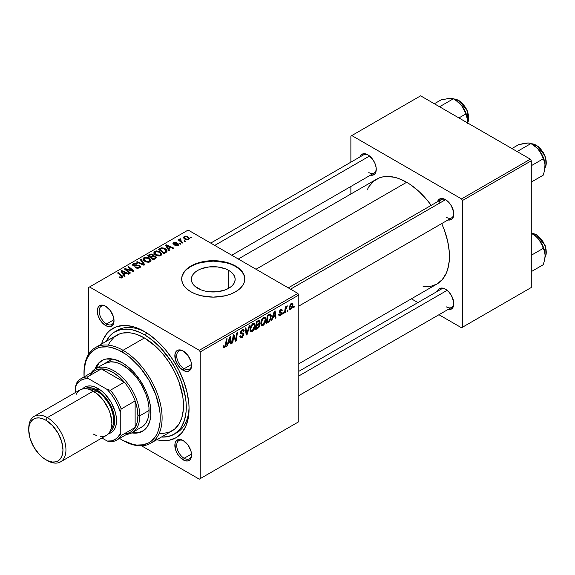 <?xml version="1.0" encoding="UTF-8"?>
<svg xmlns="http://www.w3.org/2000/svg" width="575" height="575" viewBox="0 0 575 575"><rect width="100%" height="100%" fill="white"/><g stroke="black" fill="none" stroke-linecap="round" stroke-linejoin="round"><path stroke-width="0.86" d="M197.757 288.283A21.907 12.65 180 0 1 191.338 279.335A21.907 12.65 180 0 1 204.858 267.655A21.907 12.65 180 0 1 228.735 270.394L228.735 288.283L225.422 289.857L217.522 291.748L208.969 291.748L204.858 291.022L201.07 289.857L195.026 286.364L193.006 284.179L191.755 281.808L191.338 279.335L191.755 276.87L193.006 274.498L195.026 272.313L197.757 270.394L201.07 268.82L208.969 266.929L217.522 266.929L225.422 268.82L228.735 270.394L231.466 272.313L233.486 274.498L234.737 276.87L235.153 279.335L234.737 281.808L233.486 284.179L231.466 286.364L228.735 288.283L228.735 270.394A21.907 12.65 180 0 1 235.153 279.335A21.907 12.65 180 0 1 221.634 291.022A21.907 12.65 180 0 1 197.757 288.283M244.806 279.127A31.56 18.22 0 0 0 235.563 266.455L235.563 266.024A31.56 18.22 180 0 1 244.806 278.911A31.56 18.22 180 0 1 225.321 295.744A31.56 18.22 180 0 1 190.929 291.791L195.708 294.062L201.171 295.744L213.246 297.131L225.321 295.744L230.783 294.062L235.563 291.791L239.487 289.031L242.406 285.883L244.202 282.462L244.806 278.911L244.202 275.353L242.406 271.939L239.487 268.784L235.563 266.024L230.783 263.76L225.321 262.071L213.246 260.683L201.171 262.071L195.708 263.76L190.929 266.024L187.004 268.784L184.086 271.939L182.289 275.353L181.686 278.911L182.289 282.462L184.086 285.883L187.004 289.031L190.929 291.791A31.56 18.22 180 0 1 181.686 278.911A31.56 18.22 180 0 1 201.171 262.071A31.56 18.22 180 0 1 235.563 266.024L235.563 266.455A31.56 18.22 0 0 0 201.336 262.466A31.56 18.22 0 0 0 181.686 279.127M183.691 440.86A10.523 6.073 -120 0 0 176.705 445.661A10.523 6.073 -120 0 0 184.137 458.282L183.209 459.892A11.838 6.835 60 0 1 174.843 445.395A11.838 6.835 60 0 1 183.209 440.565L180.004 439.451L178.559 439.508L176.252 440.845L175.001 443.605L175.476 449.463L177.294 453.646L180.004 457.312L184.841 460.654L187.86 460.949L190.167 459.619L190.943 458.39L191.576 455.062L190.943 450.994L187.86 444.878L183.209 440.565A11.838 6.835 60 0 1 191.576 455.062A11.838 6.835 60 0 1 183.209 459.892L184.137 458.282A10.523 6.073 60 0 1 177.265 449.01A10.523 6.073 60 0 1 178.882 440.579A10.523 6.073 60 0 1 183.691 440.86M106.131 306.525A10.523 6.073 -120 0 0 99.152 311.334A10.523 6.073 -120 0 0 106.583 323.955L105.656 325.565A11.838 6.835 60 0 1 97.283 311.068A11.838 6.835 60 0 1 105.656 306.238L102.451 305.124L99.734 305.648L98.699 306.511L97.923 307.74L97.283 311.068L97.923 315.136L99.734 319.319L102.451 322.978L105.656 325.565L108.855 326.679L110.307 326.622L112.614 325.285L113.39 324.063L114.022 320.735L113.39 316.667L110.307 310.55L105.656 306.238A11.838 6.835 60 0 1 114.022 320.735A11.838 6.835 60 0 1 105.656 325.565L106.583 323.955A10.523 6.073 60 0 1 99.712 314.683A10.523 6.073 60 0 1 101.322 306.252A10.523 6.073 60 0 1 106.131 306.525M183.691 351.303A10.523 6.073 -120 0 0 176.705 356.105A10.523 6.073 -120 0 0 184.137 368.733L183.209 370.343A11.838 6.835 60 0 1 174.843 355.846A11.838 6.835 60 0 1 183.209 351.016L180.004 349.902L177.294 350.427L176.252 351.289L175.001 354.049L175.476 359.914L177.294 364.09L180.004 367.756L183.209 370.343L186.415 371.457L187.86 371.4L190.167 370.063L190.943 368.841L191.576 365.506L190.943 361.445L187.86 355.328L183.209 351.016A11.838 6.835 60 0 1 191.576 365.506A11.838 6.835 60 0 1 183.209 370.343L184.137 368.733A10.523 6.073 60 0 1 177.265 359.461A10.523 6.073 60 0 1 178.882 351.03A10.523 6.073 60 0 1 183.691 351.303M113.979 319.686L106.583 323.955L113.979 319.686M191.533 454.013L184.137 458.282L191.533 454.013M191.533 364.464L184.137 368.733L191.533 364.464M288.276 287.867L441.118 199.626A10.523 6.073 60 0 1 445.927 199.906A10.523 6.073 -120 0 0 438.991 203.464M437.474 201.732A11.838 6.835 60 0 1 445.445 199.611L442.247 198.497L440.795 198.555L438.488 199.892L437.474 201.732M359.921 156.953A11.838 6.835 60 0 1 367.892 154.833L364.687 153.719L363.242 153.777L360.935 155.113L359.921 156.953M437.474 291.281A11.838 6.835 60 0 1 445.445 289.168L443.814 288.406L440.795 288.111L438.488 289.441L437.474 291.281M114.842 331.811A59.182 34.169 60 0 1 144.433 334.743L147.143 333.184L144.433 334.743L140.329 332.609L132.286 329.813L128.419 329.18L121.181 329.468L114.842 331.811L112.082 333.737L109.638 336.131L106.195 341.363A59.182 34.169 60 0 1 114.842 331.811L117.631 330.201A59.182 34.169 60 0 1 145.849 332.372A59.182 34.169 -120 0 0 116.272 331.063M101.538 344.051A63.128 36.448 60 0 1 144.433 331.523L135.722 327.484L131.474 326.262L123.388 325.464L116.114 326.873L109.926 330.445L107.317 333.004L103.191 339.53L101.538 344.051M238.302 259.016L376.424 179.271A60.497 34.924 -120 0 1 406.669 182.268L410.859 184.927L419.089 191.568L426.837 199.748L431.192 205.354A60.497 34.924 -120 0 0 406.669 182.268L256.026 269.244L406.669 182.268L398.324 178.401L394.249 177.229L386.508 176.46L382.907 176.877L379.529 177.812L373.599 181.24L368.942 186.602L367.152 189.944M423.042 286.752L430.438 286.458L436.914 284.057A60.497 34.924 -120 0 0 441.715 223.574L444.396 230.158L447.602 240.961L449.24 251.397L449.449 256.364L449.24 261.086L447.602 269.639L446.193 273.384L442.24 279.637L436.914 284.057L298.799 363.795M298.799 371.349L441.118 289.182A10.523 6.073 60 0 1 445.927 289.455M210.723 243.088L363.558 154.847A10.523 6.073 60 0 1 368.374 155.128M88.636 287.5L88.636 354.207L88.636 287.5L188.14 230.05L297.872 293.408L199.295 350.312L89.563 286.961L199.295 350.312L200.229 351.922L200.229 478.63L298.799 421.719L298.799 295.018L200.229 351.922L200.229 478.63L199.295 479.169L141.522 445.812L199.295 479.169L298.799 421.719L199.295 479.169L298.799 421.719L298.799 295.018L297.872 293.408L298.799 295.018L200.229 351.922L199.295 350.312L297.872 293.408L188.14 230.05L88.636 287.5M265.916 319.398L264.816 323.495L262.337 325.673L261.381 325.321L260.87 324.005L261.733 319.599L264.177 317.127L265.068 317.177L265.801 318.284L265.916 319.398L265.118 317.206L263.666 317.35L261.733 319.599L260.842 323.445L261.675 325.565L263.077 325.4L260.892 324.142L263.077 325.4C264.982 323.783 265.923 321.777 265.916 319.398L265.168 318.967L265.916 319.398M272.766 317.659L271.968 320.167L271.235 320.591L274.261 311.334L275.087 310.852L275.978 317.853L275.296 318.248L275.08 316.322L272.766 317.659L275.08 316.322L275.296 318.248L275.978 317.853L275.087 310.852L274.261 311.334L271.235 320.591L271.968 320.167L271.465 319.88L271.968 320.167L272.766 317.659L272.284 317.378L272.766 317.659M224.638 347.595L223.474 347.544L223.366 345.985L224.042 345.496L224.394 346.797L225.307 345.956L226.349 338.991L227.039 338.596L225.788 346.265L224.638 347.595L226.234 344.569L227.039 338.596L226.349 338.991L225.572 344.763L224.681 346.689L223.984 346.186L224.042 345.496L223.366 345.985L223.668 347.746L224.638 347.595L223.308 346.826L224.638 347.595M243.85 334.291L242.578 337.101L241.378 337.899L240.257 337.899L239.789 336.303L240.465 335.822L240.688 336.885L241.5 336.943L243.146 335.045L242.952 334.161L240.573 333.392L240.587 331.868L241.586 330.208L243.031 329.396L244.052 330L244.188 330.941L243.513 331.408L243.311 330.56L242.506 330.46L241.141 332.3L241.399 332.824L243.433 333.098L243.85 334.291L243.397 333.076L241.399 332.824L241.141 332.3L242.269 330.582L243.182 330.452L243.513 331.408L244.188 330.941L243.635 329.489L242.291 329.691L240.465 332.738L241.234 333.938L242.995 334.197L243.175 334.758L241.852 336.777L240.638 336.828L240.465 335.822L239.789 336.303L240.328 337.942L241.809 337.683L239.797 336.519L241.809 337.683L243.85 334.291L240.487 332.357L243.85 334.291M249.931 325.378L247.092 334.535L246.222 335.031L245.23 328.088L245.913 327.7L246.768 333.644L249.205 325.795L249.931 325.378L249.205 325.795L246.768 333.644L245.913 327.7L245.23 328.088L246.222 335.031L247.092 334.535L246.071 333.946L247.092 334.535L249.931 325.378M255.092 325.644L253.999 329.741L252.583 331.43L251.289 331.933L250.434 331.401L250.024 329.971L250.908 325.845L253.352 323.373L254.243 323.423L254.984 324.53L255.092 325.644L254.301 323.452L252.842 323.596L250.908 325.845L250.017 329.691L250.858 331.811L252.252 331.646L250.068 330.388L252.252 331.646C254.157 330.028 255.106 328.023 255.092 325.644L254.351 325.213L255.092 325.644M294.22 306.245L294.062 307.409L293.387 307.805L293.53 306.647L294.22 306.245L293.53 306.647L293.387 307.805L294.062 307.409L293.48 307.072L294.062 307.409L294.22 306.245M259.914 324.796L258.779 327.599L255.429 329.719L256.529 321.569L258.987 320.232L259.792 320.483L259.95 321.971L259.102 323.747L259.914 324.796L259.102 323.747L259.993 321.396L259.102 320.21L256.529 321.569L255.429 329.719L258.038 328.21L257.277 327.772L258.038 328.21L259.914 324.796L258.204 323.804L259.914 324.796M228.217 343.383L227.42 345.891L226.687 346.315L229.705 337.051L230.532 336.576L231.423 343.577L230.748 343.972L230.525 342.046L228.217 343.383L230.525 342.046L230.748 343.972L231.423 343.577L230.532 336.576L229.705 337.051L226.687 346.315L227.42 345.891L226.917 345.604L227.42 345.891L228.217 343.383L227.736 343.103L228.217 343.383M233.479 337.805L232.782 342.793L232.099 343.189L233.213 335.031L233.924 334.621L235.786 339.918L236.692 333.018L237.382 332.623L236.275 340.774L235.563 341.191L233.687 335.901L233.479 337.805L233.687 335.901L235.563 341.191L236.275 340.774L237.382 332.623L236.692 333.018L235.786 339.918L233.924 334.621L233.213 335.031L232.099 343.189L232.782 342.793L232.199 342.456L232.782 342.793L233.479 337.805L232.882 337.46L233.479 337.805M280.327 314.762L279.357 313.95L278.681 314.539L280.291 315.459L279.227 315.711L278.731 315.071L279.357 313.95L280.068 314.877L281.197 313.598L281.002 312.965L279.486 312.656L279.371 311.269L280.413 309.752L281.793 309.357L282.232 310.342L281.556 310.831L280.837 310.184L279.946 311.434L281.808 312.469L281.398 314.432L280.291 315.459L281.894 312.958L281.549 312.16L279.946 311.434L280.658 310.27L281.556 310.831L282.232 310.342L281.843 309.386L280.686 309.573L279.27 311.945L279.608 312.75L281.218 313.404L280.327 314.762L278.789 314.36M269.222 321.576L266.254 323.473L267.353 315.316L270.171 313.964L270.947 314.532L271.228 315.704L270.487 319.635L269.222 321.576L271.242 316.149L270.552 314.079L267.353 315.316L266.254 323.473L268.18 322.359L267.418 321.921L268.18 322.359L269.222 321.576L268.575 321.202L269.222 321.576M292.963 304.764L292.129 307.977L290.181 309.587L289.247 308.315L290.167 304.642L292.071 303.183L292.783 303.672L292.963 304.764L292.438 303.284L291.388 303.392L289.247 308.114L289.764 309.487L290.857 309.364L289.261 308.437L290.857 309.364L292.963 304.764L292.15 304.297L292.963 304.764M287.967 309.86L287.809 311.025L287.133 311.413L287.277 310.263L287.967 309.86L287.277 310.263L287.133 311.413L287.809 311.025L287.22 310.687L287.809 311.025L287.967 309.86M285.545 310.148L285.2 312.527L284.517 312.922L285.315 307L285.998 306.604L285.825 307.833L286.551 306.331L287.385 305.9L286.113 307.833L285.545 310.148L287.385 305.9L285.825 307.833L285.998 306.604L285.315 307L284.517 312.922L285.2 312.527L284.618 312.189L285.2 312.527L285.545 310.148L284.934 309.796L285.545 310.148M283.403 312.498L283.245 313.662L282.569 314.051L282.706 312.893L283.403 312.498L282.706 312.893L282.569 314.051L283.245 313.662L282.656 313.325L283.245 313.662L283.403 312.498M180.952 243.865L180.176 243.239L179.486 243.635L180.277 244.253L180.952 243.865L180.176 243.239L179.486 243.635L180.277 244.253L180.952 243.865M185.517 241.227L184.748 240.602L184.05 241.004L184.841 241.622L185.517 241.227L184.748 240.602L184.05 241.004L184.841 241.622L185.517 241.227M160.871 255.559L161.733 254.632L161.719 253.568L159.39 251.455L156.371 250.887L153.956 252.138L153.913 253.352L155.099 254.754L156.939 255.724L159.318 256.019L160.871 255.559L161.827 254.143L159.929 251.735L154.783 251.361L153.827 253.043L155.818 255.221L160.871 255.559M169.675 250.377L168.698 248.889L171.012 247.552L173.003 248.45L173.686 248.062L166.283 244.813L165.456 245.295L168.942 250.801L169.675 250.377L168.698 248.889L171.012 247.552L173.003 248.45L173.686 248.062L166.283 244.813L165.456 245.295L168.942 250.801L169.675 250.377M153.468 255.875L152.778 254.445L152.778 256.716L152.778 254.445L150.406 254.107L150.406 254.869L150.406 254.107L149.399 254.567L149.399 255.444L149.399 254.567L147.732 255.53L153.137 259.922L156.328 257.895L155.94 256.407L153.468 255.875L153.209 254.747L151.685 254.042L150.125 254.2L147.732 255.53L153.137 259.922L155.746 258.419L156.486 257.406L155.595 256.17L153.468 255.875L153.597 255.458M144.799 264.737L141.134 259.339L140.401 259.756L143.542 264.392L137.109 261.661L136.426 262.056L143.937 265.24L144.799 264.737L141.134 259.339L140.401 259.756L143.542 264.392L137.109 261.661L136.426 262.056L143.937 265.24L144.799 264.737M119.665 277.689L121.792 278.02L123.007 276.755L118.234 272.557L117.552 272.952L122.029 276.819L121.368 277.423L119.722 276.87L119.133 277.315L122.432 277.747L123.036 276.949L118.234 272.557L117.552 272.952L121.375 276.065L121.713 277.287L119.722 276.87L119.133 277.315L119.665 277.689M130.489 272.996L125.882 269.294L133.271 271.393L133.989 270.983L128.577 266.584L127.894 266.98L132.509 270.696L125.12 268.582L124.408 268.992L129.806 273.391L130.489 272.996L125.882 269.294L133.271 271.393L133.989 270.983L128.577 266.584L127.894 266.98L132.509 270.696L125.12 268.582L124.408 268.992L129.806 273.391L130.489 272.996M125.127 276.093L124.15 274.613L126.464 273.276L128.455 274.174L129.138 273.779L121.735 270.537L120.908 271.019L124.394 276.518L125.127 276.093L124.15 274.613L126.464 273.276L128.455 274.174L129.138 273.779L121.735 270.537L120.908 271.019L124.394 276.518L125.127 276.093M133.946 265.341L134.14 264.155L136.721 264.205L137.195 263.695L133.407 263.702L133.407 265.801L133.407 263.702L132.545 264.759L133.307 265.751L139.114 265.981L139.538 266.57L138.884 268.173L138.884 267.375L137.109 267.749L137.109 268.36L137.109 267.749L136.182 267.418L136.182 268.115L135.98 267.296L135.98 268.029L135.98 267.296L135.384 267.727L139.603 267.835L140.365 267.174L140.35 266.081L139.064 265.255L133.759 265.212L133.637 264.601L134.399 264.026L136.721 264.205L137.332 263.781L135.815 263.249L133.235 263.81L132.624 264.435L132.732 265.283L134.32 266.103L138.776 265.83L139.538 266.498L138.884 267.375L137.353 267.77L135.98 267.296L135.384 267.727L137.461 268.396L139.603 267.835L140.53 266.635L139.732 265.557L134.78 265.528L133.565 264.838L133.565 265.88M150.046 261.805L150.916 260.877L150.894 259.821L148.566 257.701L145.195 257.183L143.139 258.383L143.096 259.605L144.275 261L146.115 261.97L148.501 262.272L150.046 261.805L151.009 260.389L149.105 257.981L143.958 257.607L143.01 259.289L145.001 261.467L150.046 261.805M174.872 245.626L177.359 245.935L178.847 244.54L177.445 243.627L174.182 243.757L173.822 243.304L174.232 242.866L176.554 242.499L174.247 242.269L172.989 243.124L173.377 244.073L177.934 244.548L177.258 245.388L175.375 245.137L174.872 245.626L178.085 245.618L178.861 244.67L178.315 243.901L177.114 243.606L174.081 243.707L174.139 242.916L176.554 242.499L173.578 242.557L172.931 243.39L173.506 244.152L177.689 244.325L177.524 245.259L175.375 245.137L174.872 245.626M165.888 252.562L166.923 251.656L166.994 250.535L166.096 249.277L164.249 248.156L161.604 247.789L158.549 249.284L163.961 253.676L166.779 251.872L167.088 251.074L165.104 248.572L161.086 247.911L158.549 249.284L163.961 253.676L165.888 252.562M188.65 239.516L189.254 238L187.464 236.418L185.121 236.073L183.576 237.108L183.899 238.338L184.898 239.207L187.831 239.825L189.362 238.467L187.831 236.612L184.28 236.382L183.526 237.41L185.15 239.358L188.65 239.516M179.817 238.956L179.817 241.177L179.817 238.956L179.781 241.148L179.781 240.206L178.976 239.538L178.976 240.494L178.976 239.538L178.286 239.933L182.225 243.132L182.907 242.736L180.263 240.257L180.291 239.595L180.917 239.373L180.449 238.79L179.565 239.243L179.781 240.206L178.976 239.538L178.286 239.933L182.225 243.132L182.907 242.736L181.362 241.443L180.449 238.79L179.529 239.466M191.77 237.619L191.001 236.993L190.311 237.389L191.094 238.007L191.77 237.619L191.001 236.993L190.311 237.389L191.094 238.007L191.77 237.619M189.046 407.186A59.182 34.169 60 0 1 176.812 432.709A59.182 34.169 60 0 1 175.382 433.457A59.182 34.169 -120 0 0 189.046 407.186M350.872 136.095L350.872 162.179L350.872 136.095L420.62 95.831L530.351 159.182L461.531 198.914L351.807 135.563L461.531 198.914L462.465 200.524L462.465 327.232L531.278 287.5L531.278 160.792L462.465 200.524L462.465 327.232L461.531 327.764L438.948 314.726L461.531 327.764L531.278 287.5L461.531 327.764L531.278 287.5L531.278 160.792L530.351 159.182L531.278 160.792L462.465 200.524L461.531 198.914L530.351 159.182L420.62 95.831L350.872 136.095M350.872 186.472L350.872 194.027L350.872 186.472M417.91 302.579L411.369 298.806L417.91 302.579M447.997 309.508L450.096 309.551L452.403 308.214L453.653 305.454L453.653 301.681L451.368 295.413L448.651 291.748L445.445 289.168A11.838 6.835 60 0 1 453.819 303.658A11.838 6.835 60 0 1 447.997 309.508M370.444 175.174L372.543 175.217L374.85 173.887L376.1 171.127L376.1 167.354L374.85 163.149L372.543 159.146L367.892 154.833A11.838 6.835 60 0 1 376.258 169.33A11.838 6.835 60 0 1 370.444 175.174M447.997 219.952L450.096 219.995L452.403 218.665L453.653 215.898L453.653 212.132L451.368 205.857L448.651 202.199L445.445 199.611A11.838 6.835 60 0 1 453.819 214.108A11.838 6.835 60 0 1 447.997 219.952M453.804 213.548A10.523 6.073 60 0 1 451.634 217.853A10.523 6.073 60 0 1 446.38 217.328A10.523 6.073 -120 0 0 453.804 213.548M376.244 168.77A10.523 6.073 60 0 1 374.081 173.075A10.523 6.073 60 0 1 368.819 172.55A10.523 6.073 -120 0 0 376.244 168.77M453.804 303.097A10.523 6.073 60 0 1 451.634 307.402A10.523 6.073 60 0 1 446.38 306.885A10.523 6.073 -120 0 0 453.804 303.097M156.767 439.724L161.51 440.543L169.23 440.234L175.993 437.733L181.549 433.126L185.667 426.6L188.212 418.399L189.067 408.832L188.852 403.657L187.148 392.761L183.799 381.498L178.933 370.286L172.752 359.569L165.471 349.758L157.392 341.227L148.81 334.298L144.433 331.523A63.128 36.448 60 0 1 189.067 408.832A63.128 36.448 60 0 1 156.767 439.724M191.568 364.945A10.523 6.073 60 0 1 189.398 369.251A10.523 6.073 60 0 1 184.137 368.733A10.523 6.073 -120 0 0 191.568 364.945M191.568 454.502A10.523 6.073 60 0 1 189.398 458.807A10.523 6.073 60 0 1 184.137 458.282A10.523 6.073 -120 0 0 191.568 454.502M114.008 320.174A10.523 6.073 60 0 1 111.845 324.473A10.523 6.073 60 0 1 106.583 323.955A10.523 6.073 -120 0 0 114.008 320.174M244.202 275.784L242.406 272.363M239.487 269.215L235.563 266.455L230.783 264.184L225.321 262.502L213.246 261.115L201.171 262.502L195.708 264.184L190.929 266.455L187.004 269.215M184.086 272.363L182.289 275.784M125.12 269.574L125.12 268.582L125.12 269.574M128.462 270.092L128.462 269.488L128.462 270.092M130.884 270.746L130.884 270.164L130.884 270.746M132.509 271.184L132.509 270.696L132.509 271.184M128.577 267.548L128.577 266.584L128.577 267.548M125.882 270.192L125.882 269.294L125.882 270.192M127.219 271.278L127.219 270.3L127.219 271.278M121.735 272.32L121.735 270.537L121.735 272.32M124.15 276.137L124.15 274.613L124.15 276.137M123.762 273.959L122.727 272.32L122.727 273.894L122.727 272.32L121.936 271.242L121.936 272.643L121.936 271.242L125.602 272.888L125.602 273.772L125.602 272.888L123.762 273.959L123.762 275.518L123.762 273.959L121.936 271.242L125.602 272.888L123.762 273.959M119.722 277.725L119.722 276.87L119.722 277.725M120.233 277.948L120.233 277.236L120.233 277.948M121.713 278.034L121.713 277.287L121.713 278.034M122.029 277.941L122.029 276.855L121.713 277.287M118.234 273.513L118.234 272.557L118.234 273.513M122.202 277.869L122.202 275.777L122.202 277.869M134.78 266.153L134.78 265.528L134.78 266.153M136.627 265.966L136.627 265.248L136.627 265.966M139.732 267.756L139.732 265.557L139.732 267.756M137.109 262.344L137.109 261.661L137.109 262.344M141.615 264.256L141.615 263.537L141.615 264.256M143.542 265.075L143.542 264.392L143.542 265.075M141.134 260.849L141.134 259.339L141.134 260.849M143.958 260.748L143.958 257.607L143.958 260.748M149.105 258.851L149.105 257.981L149.105 258.851M144.045 259.275L144.893 257.959L147.092 257.83L149.838 259.763L149.335 262.107L149.335 261.338L146.963 261.589L144.828 260.489L144.045 259.275L144.699 258.06L148.357 258.333L149.989 260.338L149.335 261.338L145.705 261.1L145.705 261.819L145.705 261.1L144.045 259.275L144.045 260.82L144.03 259.073L144.03 260.806M155.595 258.506L155.595 256.17L155.595 258.506M150.736 257.018L149.047 255.645L149.047 256.601L149.047 255.645L150.204 254.977L152.131 254.847L152.662 256.781L152.662 255.588L151.836 256.378L151.836 257.262L151.836 256.378L150.736 257.018L150.736 257.967L150.736 257.018L149.047 255.645L150.981 254.639L152.361 255.005L152.562 255.818L150.736 257.018M152.662 256.781L152.662 255.588M153.194 259.016L151.369 257.528L151.369 258.484L151.369 257.528L152.799 256.702L154.898 256.543L155.092 258.793L155.092 257.873L154.459 258.283L154.459 259.16L154.459 258.283L153.194 259.016L153.194 259.893L153.194 259.016L151.369 257.528L153.662 256.335L155.135 256.709L155.228 257.744L153.194 259.016M155.451 258.585L155.451 257.284L155.092 257.873M175.375 245.863L175.375 245.137L175.375 245.863M177.524 245.877L177.524 245.259L177.524 245.877M177.689 244.325L177.524 245.259M173.578 244.195L173.578 242.557L173.578 244.195M174.081 243.707L174.139 242.916M174.527 244.454L174.527 243.886L174.527 244.454M175.512 244.375L175.512 243.807L175.512 244.375M177.114 244.167L177.114 243.606L177.114 244.167M178.315 245.475L178.315 243.901L178.315 245.475M166.283 246.603L166.283 244.813L166.283 246.603M168.698 250.412L168.698 248.889L168.698 250.412M168.31 248.235L167.282 246.603L167.282 248.17L167.282 246.603L166.491 245.518L166.491 246.927L166.491 245.518L170.157 247.171L170.157 248.048L170.157 247.171L168.31 248.235L168.31 249.802L168.31 248.235L166.491 245.518L170.157 247.171L168.31 248.235M160.173 249.227L160.173 248.342L160.173 249.227M161.086 248.702L161.086 247.911L161.086 248.702M165.104 249.428L165.104 248.572L165.104 249.428M164.012 252.763L159.872 249.399L159.872 250.355L159.872 249.399L161.812 248.4L164.385 248.939L166.067 250.937L164.881 252.267L164.881 253.144L164.881 252.267L164.012 252.763L164.012 253.647L164.012 252.763L159.872 249.399L162.308 248.335L165.003 249.349L166.01 251.246L164.012 252.763M154.783 254.502L154.783 251.361L154.783 254.502M159.929 252.605L159.929 251.735L159.929 252.605M154.862 253.029L155.71 251.713L157.917 251.584L160.655 253.51L160.159 255.861L160.159 255.092L157.787 255.336L155.653 254.243L154.862 253.029L155.516 251.814L159.182 252.087L160.813 254.092L160.159 255.092L156.529 254.847L156.529 255.573L156.529 254.847L154.862 253.029L154.862 254.567L154.847 252.827L154.847 254.56M184.28 238.74L184.28 236.382L184.28 238.74M187.831 237.504L187.831 236.612L187.831 237.504M185.754 238.927L184.417 237.382L184.841 236.742L187.155 237.001L188.449 238.568L188.061 239.768L188.061 239.171L185.754 238.927L185.754 239.646L185.754 238.927L184.453 237.604L185.416 236.562L187.155 237.001L188.442 238.467L187.493 239.351L185.754 238.927M184.748 241.543L184.748 240.602L184.748 241.543M180.917 239.373L180.449 238.79L180.449 239.473L180.917 239.373M180.183 241.471L180.428 239.48M181.362 242.427L181.362 241.443L181.362 242.427M180.176 244.181L180.176 243.239L180.176 244.181M191.001 237.935L191.001 236.993L191.001 237.935M259.584 320.282L259.102 320.21M258.419 320.483L259.993 321.396L258.419 320.483M258.621 323.466L259.102 323.747L258.621 323.466M259.533 323.826L259.102 323.747M258.118 320.649L259.081 321.202L257.09 322.122L256.745 324.667L257.09 322.122L256.5 321.784L257.09 322.122L258.247 321.454L257.485 321.015L259.318 321.813L258.944 323.085L256.745 324.667L256.155 324.329L256.745 324.667L258.419 323.646L259.232 322.438L259.088 321.209L259.318 321.813M256.242 328.368L256.615 325.615L256.033 325.277L256.615 325.615L258.053 324.789L257.291 324.35L259.232 325.162L258.182 327.211L256.242 328.368L255.659 328.03L256.242 328.368L258.657 326.737L259.059 324.559L256.615 325.615L256.242 328.368M257.995 323.941L259.232 325.162M250.693 329.338L251.447 326.118L250.923 325.817L251.447 326.118L252.82 324.487L252.159 324.106L253.841 324.401L254.416 325.953L252.303 330.74L251.275 330.826L250.046 328.957L251.462 330.905L253.259 329.798L254.409 326.255L254.222 324.832L253.518 324.3L251.577 325.867L250.693 329.338M245.69 331.322L246.538 331.811L245.69 331.322M245.956 333.184L246.768 333.644L245.956 333.184M239.789 336.339L240.638 336.828L239.789 336.339M239.789 336.397L240.638 336.828M240.501 333.119L242.046 334.01L240.501 333.119M240.738 333.651L241.234 333.938L240.738 333.651M242.305 329.683L244.188 330.769L242.305 329.683M242.161 329.77L244.188 330.941L242.161 329.77M241.601 330.201L242.269 330.582L241.601 330.201M240.558 331.962L241.141 332.3L240.558 331.962M241.399 332.824L241.141 332.3M223.488 345.898L223.984 346.186L223.488 345.898M224.681 346.689L223.984 346.186M225.644 344.231L226.234 344.569L225.644 344.231M230.647 343.131L231.423 343.577L230.647 343.131M229.77 341.607L230.525 342.046L229.77 341.607M228.584 342.29L229.49 339.537L228.987 339.25L229.49 339.537L230.029 337.69L229.583 337.432L230.029 337.69L230.431 341.219L228.584 342.29L228.088 342.003L228.584 342.29L230.431 341.219L230.029 337.69L228.584 342.29M233.809 336.361L234.808 336.936L233.809 336.361M234.356 338.021L235.441 338.653L234.356 338.021M234.88 339.401L235.786 339.918L234.88 339.401M235.161 340.134L236.275 340.774L235.161 340.134M233.134 335.584L233.687 335.901L233.134 335.584M280.428 312.872L279.292 312.218L281.074 313.016M280.794 309.515L282.232 310.342L280.794 309.515M280.658 310.27L281.556 310.831M279.414 311.125L279.946 311.434L279.414 311.125M279.328 311.442L280.011 311.837L279.328 311.442M280.571 312.002L280.011 311.837M280.097 311.923L281.894 312.958L280.097 311.923M278.681 314.539L279.098 315.653L280.291 315.459L278.681 314.525M275.202 317.407L275.978 317.853L275.202 317.407M274.318 315.883L275.08 316.322L274.318 315.883M273.139 316.566L274.038 313.813L273.542 313.526L274.038 313.813L274.577 311.966L274.131 311.715L274.577 311.966L274.987 315.502L273.139 316.566L272.643 316.279L273.139 316.566L274.987 315.502L274.577 311.966L273.139 316.566M270.502 315.725L271.242 316.149L270.502 315.725M269.747 314.942L267.907 315.876L267.066 322.122L268.928 320.922L270.121 318.974L270.559 316.2L269.747 314.942L270.566 316.494C270.602 318.687 269.725 320.39 267.936 321.619L267.066 322.122L266.477 321.784L267.066 322.122L267.907 315.876L267.325 315.538L267.907 315.876L268.892 315.308L268.13 314.87L268.892 315.308L269.747 314.942L268.877 314.439L270.092 315.007L268.992 314.374M261.517 323.085L262.265 319.873L261.747 319.571L262.265 319.873L263.645 318.241L262.983 317.86L264.665 318.155L265.24 319.707L263.127 324.494L262.092 324.58L260.87 322.712L262.286 324.659L264.083 323.553L265.233 320.009L265.046 318.586L264.342 318.047L262.401 319.621L261.517 323.085M291.36 304.096L290.317 305.519L289.922 307.776L290.418 308.782L291.532 307.956L292.265 305.598L291.798 303.995L291.36 304.096L292.287 305.152L290.864 308.674L289.297 307.28L289.922 307.639L291.36 304.096L290.842 303.794L291.928 304.053L291.108 303.578M290.864 308.674L289.247 308.135M285.25 307.496L285.825 307.833L285.25 307.496M286.422 306.511L287.119 306.913L286.422 306.511M286.328 306.676L286.774 306.935L286.328 306.676M102.199 360.381A40.767 23.539 -120 0 0 95.881 368.575L99.073 363.084L102.659 360.108M94.947 369.121A40.767 23.539 60 0 1 101.732 360.647A40.767 23.539 60 0 1 122.116 362.66L127.736 366.548L133.148 371.565L140.401 380.779L146.086 391.295L148.745 398.59L150.384 405.777L150.801 415.775L149.701 421.54L147.538 426.319L144.397 429.935L140.401 432.242L135.7 433.155L131.761 432.889A40.767 23.539 60 0 0 142.499 431.257L142.499 431.257A40.767 23.539 60 0 0 148.745 398.59A40.767 23.539 60 0 0 122.116 362.66L113.742 359.267L106.095 359.03L103.823 359.662L99.827 361.97L96.693 365.578L94.947 369.121M83.993 373.405A55.236 31.891 60 0 1 95.428 347.58A55.236 31.891 60 0 1 123.043 350.312L122.116 351.929A53.921 31.129 60 0 1 160.238 417.96A53.921 31.129 60 0 1 122.116 439.976L123.043 440.515A55.236 31.891 -120 0 0 162.1 417.96A55.236 31.891 -120 0 0 123.043 350.312A55.236 31.891 60 0 1 159.124 398.985A55.236 31.891 60 0 1 150.664 443.246A55.236 31.891 60 0 1 123.043 440.515L133.184 444.468L136.706 445.05L143.297 444.784L149.076 442.649L151.584 440.896L155.739 436.116L157.342 433.133L158.599 429.798L160.058 422.172L160.058 413.54L159.505 408.954L155.739 394.608L149.076 380.384L140.084 367.497L129.555 357.068L125.853 354.293L118.378 349.981L111.047 347.429L107.525 346.854L100.934 347.113L97.93 347.954L95.155 349.255L90.412 353.187L86.89 358.764L85.632 362.106L84.173 369.732L84.072 376.912A53.921 31.129 60 0 1 83.986 373.937A53.921 31.129 60 0 1 122.116 351.929L123.043 350.312L144.433 337.963L123.043 350.312A55.236 31.891 -120 0 0 83.986 372.866L83.986 373.937M150.664 443.246L172.047 430.898A55.236 31.891 -120 0 0 180.514 386.637A55.236 31.891 -120 0 0 144.433 337.963L155.768 346.452L162.84 353.92L169.208 362.509L174.62 371.888L178.875 381.692L182.735 396.383L183.303 401.084L183.303 409.925L181.808 417.738L178.875 424.213L174.62 429.108L169.208 432.235L162.84 433.471L159.376 433.363M144.433 334.743A59.182 34.169 60 0 1 183.094 386.896A59.182 34.169 60 0 1 174.024 434.319A59.182 34.169 60 0 1 161.424 437.036L167.677 436.662L174.024 434.319L179.228 429.999L181.341 427.153L184.474 420.21L186.077 411.844L186.077 402.371L185.473 397.332L181.341 381.592L176.777 371.091L170.976 361.043L160.447 347.667L152.598 340.386L144.433 334.743M102.918 364.723L104.636 363.522A36.822 21.261 60 0 1 123.043 365.348A36.822 21.261 60 0 1 147.099 397.799A36.822 21.261 60 0 1 141.457 427.304L139.56 428.188M108.352 344.971L109.99 341.917L114.238 337.022L119.657 333.895L122.734 333.04L129.483 332.767L133.091 333.363L136.814 334.434L144.433 337.963A55.236 31.891 -120 0 0 116.818 335.232L95.428 347.58M119.578 438.416L122.116 439.976A53.921 31.129 60 0 1 119.578 438.416M142.959 430.977A40.767 23.539 -120 0 1 132.71 432.357L139.057 432.335L143.427 430.718M104.636 363.522L110.767 361.812L115.489 362.279L120.491 364.018L128.124 368.855L133.005 373.391L137.511 378.767L141.457 384.783L146.007 394.5L147.962 401.07L148.954 407.431L148.954 413.324L147.962 418.528L146.007 422.848L143.168 426.111L132.157 432.673A36.822 21.261 60 0 1 126.622 434.348A36.822 21.261 -120 0 0 139.782 415.818L137.921 415.818A35.506 20.499 60 0 1 135.132 427.484A35.506 20.499 60 0 1 124.315 433.73M537.244 148.156L538.998 150.075A17.358 10.019 -120 0 0 532.86 144.634L530.962 143.542L535.289 146.445L538.998 150.075L541.621 154.301L543.231 158.808L531.278 165.708L543.231 158.808L544.604 161.992L545.136 165.895L544.604 170.416L543.231 175.174L531.278 182.074L543.231 175.174L544.604 170.416L545.028 163.983L544.202 159.929L542.599 155.803L537.553 148.429L534.462 145.683L530.962 143.542L537.244 148.156M545.028 167.778A14.468 8.352 -120 0 0 536.022 145.173A0.791 0.453 -60 0 1 536.576 145.497A0.791 0.453 120 0 0 536.022 145.173A14.468 8.352 60 0 1 546.077 164.932M536.022 145.173L534.757 145.899L536.022 145.173A14.468 8.352 -120 0 0 531.372 143.779M517.105 151.541L530.962 143.542L517.105 151.541M528.159 143.002L518.686 144.634L511.923 148.544L518.686 144.634L524.968 143.218L529.345 143.017L532.86 144.634M530.962 143.542L528.173 142.931L525.385 143.254M545.129 165.995L545.136 165.895A17.358 10.019 -120 0 0 538.998 150.075L542.534 156.544L544.604 161.992L545.136 165.895A17.358 10.019 -120 0 1 545.129 165.967M536.576 145.497L538.466 146.798M540.277 148.479L543.418 152.713L545.517 157.543M546.063 159.958L546.25 162.243M445.503 199.705L290.533 289.168L445.503 199.705M258.11 328.03L258.994 327.477M447.134 290.339L298.799 375.978L447.134 290.339M537.244 237.705L538.998 239.631A17.358 10.019 -120 0 0 532.86 234.19L536.037 236.505L538.998 239.631L541.621 243.857L543.231 248.364L531.278 255.264L543.231 248.364L544.604 251.548L545.136 255.451L544.604 259.965L543.231 264.723L531.278 271.63L543.231 264.723L544.604 259.965L545.136 255.451L544.202 249.485L542.599 245.353L538.998 239.631L542.534 246.1L544.604 251.548L545.136 255.451A17.358 10.019 -120 0 0 538.998 239.631L537.244 237.705M533.183 234.471L530.962 233.091L533.183 234.471M545.028 257.327A14.468 8.352 -120 0 0 536.022 234.722A0.791 0.453 -60 0 1 536.576 235.046A0.791 0.453 120 0 0 536.022 234.722A14.468 8.352 60 0 1 546.077 254.481M536.022 234.722L534.757 235.455L536.022 234.722A14.468 8.352 -120 0 0 531.372 233.328M536.576 235.046L538.466 236.354M540.277 238.036L543.418 242.269L545.517 247.099M546.063 249.514L546.25 251.8M214.734 245.41L369.581 156.005L214.734 245.41M467.533 122.913A14.468 8.352 -120 0 0 458.469 100.395L457.204 101.128L458.469 100.395A0.791 0.453 -60 0 1 459.022 100.718L460.913 102.019M459.022 100.718A0.791 0.453 120 0 0 458.469 100.395A14.468 8.352 -120 0 0 453.819 99.001M458.908 117.94L465.678 114.03L467.439 119.068L467.439 123.337L467.475 119.205L466.641 115.158L463.982 109.02L461.438 105.304L464.061 109.53L465.678 114.03L458.908 117.94M439.552 106.763L453.402 98.763L457.736 101.667L461.438 105.304L458.483 102.177L453.402 98.763L439.552 106.763M450.606 98.224L441.133 99.863L434.362 103.766L441.133 99.863L450.62 98.153L452.705 98.454L455.63 100.143L461.438 105.304A17.358 10.019 -120 0 0 455.307 99.863M467.576 121.224L467.576 121.117A17.358 10.019 -120 0 0 461.438 105.304L464.981 111.766L467.051 117.214L467.576 121.117A17.358 10.019 -120 0 1 467.576 121.196M453.402 98.763L450.62 98.153L447.832 98.476M462.724 103.701L465.865 107.935L467.957 112.772M468.51 115.18L468.697 117.465M458.469 100.395A14.468 8.352 60 0 1 468.539 120.096M90.498 375.152A35.506 20.499 60 0 1 101.315 368.906A35.506 20.499 60 0 1 124.315 382.188L118.73 376.56L112.815 372.327L106.9 369.725L101.315 368.906L124.315 382.188A35.506 20.499 60 0 1 135.132 400.926A35.506 20.499 60 0 1 137.921 415.818L137.217 408.573L135.132 400.926L135.132 427.484L137.217 422.237L137.921 415.818L139.782 415.818A36.822 21.261 -120 0 0 120.405 375.561A36.822 21.261 -120 0 0 91.116 372.844A36.822 21.261 60 0 1 95.335 368.891A36.822 21.261 60 0 1 123.711 378.76A36.822 21.261 60 0 1 139.782 415.818L149.083 410.449L139.782 415.818A36.822 21.261 60 0 1 132.157 432.673M116.617 440.127A35.506 20.499 60 0 1 110.371 441.787L107.237 441.047L110.371 441.787A35.506 20.499 -120 0 0 121.181 435.541A35.506 20.499 60 0 1 116.617 440.127L130.568 432.069A35.506 20.499 -120 0 0 135.132 427.484L121.181 435.541L120.254 433.536A34.191 19.744 60 0 1 107.237 441.047L101.919 437.978L107.237 441.047L111.392 440.874L115.029 439.523L118.026 437.043L120.254 433.536L120.254 412.059L121.181 408.976L135.132 400.926L135.132 427.484L121.181 435.541L120.254 433.536L120.254 412.059L118.026 405.972L115.029 400.042L111.392 394.479L107.237 389.505L88.636 378.767L87.364 376.963A35.506 20.499 -120 0 0 76.547 383.209L75.62 386.285L75.62 392.423L75.62 386.285A34.191 19.744 60 0 1 88.636 378.767L87.364 376.963L101.315 368.906L124.315 382.188L110.371 390.245L107.237 389.505L88.636 378.767L84.482 378.947L80.838 380.298L77.848 382.777L75.62 386.285L76.547 383.209A35.506 20.499 60 0 1 81.111 378.623A35.506 20.499 60 0 1 87.364 376.963L101.315 368.906A35.506 20.499 -120 0 0 95.062 370.566L81.111 378.623M135.132 400.926A35.506 20.499 -120 0 0 124.315 382.188L110.371 390.245A35.506 20.499 60 0 1 121.181 408.976L135.132 400.926M121.181 408.976A35.506 20.499 -120 0 0 110.371 390.245L107.237 389.505A34.191 19.744 60 0 1 120.254 412.059L121.181 408.976M28.764 429.266A26.299 15.187 60 0 1 34.198 416.336A26.299 15.187 60 0 1 47.351 417.637L45.863 420.217A24.2 13.973 60 0 1 62.97 449.851A24.2 13.973 60 0 1 45.863 459.734L47.351 460.589A26.299 15.187 -120 0 0 65.945 449.851A26.299 15.187 -120 0 0 47.351 417.637A26.299 15.187 60 0 1 64.529 440.817A26.299 15.187 60 0 1 60.497 461.897A26.299 15.187 60 0 1 47.351 460.589L42.521 457.427L39.316 454.451L33.76 446.962L30.051 438.409L28.75 430.093L29.081 426.434L30.051 423.286L31.632 420.785L33.76 419.017L36.354 418.061L39.316 417.939L42.521 418.672L45.863 420.217L52.411 425.5L57.96 432.989L61.669 441.543L62.97 449.851L62.639 453.517L61.669 456.665L60.087 459.166L57.96 460.934L55.365 461.89L52.411 462.012L49.198 461.279L45.863 459.734A24.2 13.973 60 0 1 28.75 430.093A24.2 13.973 60 0 1 45.863 420.217L47.351 417.637L93.287 391.115L47.351 417.637A26.299 15.187 -120 0 0 28.75 428.375L28.75 430.093M108.553 433.672A26.299 15.187 -120 0 0 115.683 413.727A26.299 15.187 -120 0 0 97.937 388.434L97.003 390.044A24.984 14.425 60 0 1 113.218 411.693A24.984 14.425 60 0 1 109.897 431.839M111.119 428.986A23.668 13.663 -120 0 0 111.679 409.623A23.668 13.663 -120 0 0 97.003 391.115L95.062 392.243L97.003 391.115A23.668 13.663 -120 0 0 88.011 388.952M60.497 461.897L106.44 435.376A26.299 15.187 -120 0 0 110.472 414.295A26.299 15.187 -120 0 0 93.287 391.115A26.299 15.187 -120 0 0 80.133 389.814L82.951 388.772L86.171 388.643L89.657 389.433L96.916 393.623L103.622 400.703L108.747 409.594L110.472 414.295L111.888 423.329L111.528 427.318L110.472 430.732L108.747 433.457L106.44 435.376L103.622 436.418L100.402 436.547M76.101 394.457L77.819 391.733L80.133 389.814L34.198 416.336M96.916 435.749L93.287 434.067M82.469 389.052L84.784 387.133L87.601 386.091L90.821 385.962L94.307 386.752L101.567 390.942L105.052 394.177L111.09 402.313L115.122 411.614L116.179 416.25L116.179 424.63L115.122 428.052L113.397 430.768L111.09 432.688L108.265 433.73M84.511 388.808L87.192 387.816L90.246 387.694L93.56 388.448L97.003 390.044L103.766 395.499L109.502 403.233L113.333 412.067L114.677 420.648L114.332 424.429L113.333 427.678L111.694 430.265L109.502 432.084M110.925 429.223L112.47 426.772L113.426 423.696L113.426 416.156L110.925 407.747L108.84 403.614L103.414 396.29L100.273 393.372L93.739 389.606L90.598 388.894L87.709 389.009M84.927 388.585A24.984 14.425 60 0 1 97.003 390.044L97.937 388.434A26.299 15.187 -120 0 0 82.671 388.829M139.538 266.592L139.538 267.871M149.989 260.36L149.989 261.833M177.977 244.72L177.977 245.676M173.822 243.333L173.822 244.303M166.067 250.937L166.067 252.454M160.813 254.107L160.813 255.588M184.417 237.382L184.417 238.855M188.449 238.568L188.449 239.624M253.834 324.401L252.655 323.718M251.275 330.826L250.039 330.107M243.182 330.452L242.082 329.82M224.193 346.754L223.33 346.251M281.297 310.177L280.478 309.702M280.082 311.916L279.321 311.47M264.658 318.147L263.472 317.472M262.092 324.58L260.856 323.862M176.812 432.709L174.024 434.319M545.021 167.886L545.165 156.026L536.418 145.13L531.278 143.721M451.634 217.853L298.799 306.087M298.799 395.643L451.634 307.402M530.962 233.091L532.86 234.19M545.021 257.442L545.165 245.583L536.418 234.686L531.278 233.278M231.761 255.243L374.081 173.075M453.718 98.943L458.857 100.359L467.554 111.112L467.576 122.942M112.448 359.008L95.335 368.891"/></g></svg>
